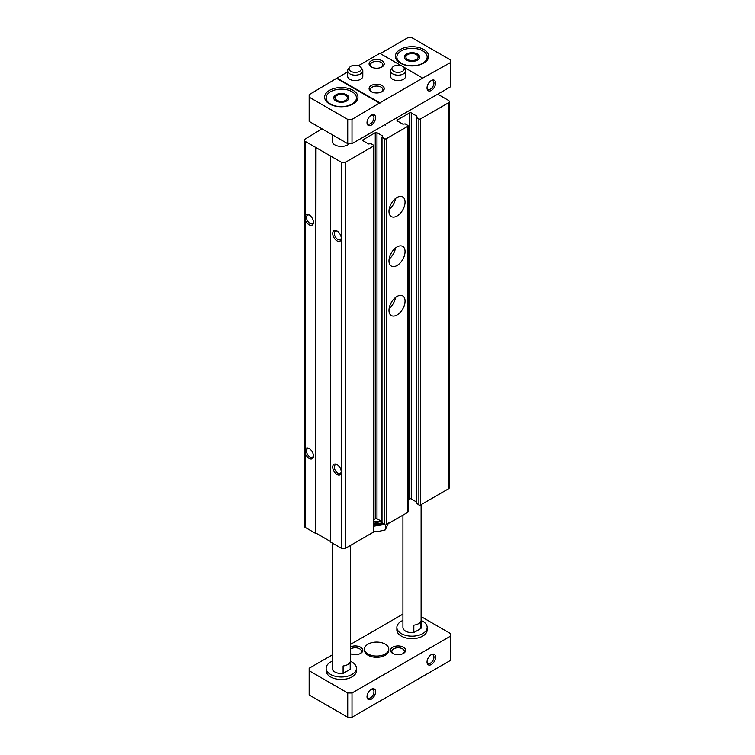 <?xml version="1.0" encoding="UTF-8"?>
<svg xmlns="http://www.w3.org/2000/svg" width="755" height="755" viewBox="0 0 755 755"><rect width="100%" height="100%" fill="white"/><g stroke="black" fill="none" stroke-linecap="round" stroke-linejoin="round"><path stroke-width="1.13" d="M322.017 128.812L305.294 138.958A3.029 1.746 0 0 0 304.407 140.194L304.407 526.216A3.029 1.746 0 0 0 305.294 527.452L305.294 141.43L341.298 162.221A3.029 1.746 0 0 0 345.582 162.221L373.442 146.13A1.208 0.698 0 0 0 373.8 145.639A1.208 0.698 0 0 0 373.442 145.139L370.875 143.658L368.619 143.969L363.051 140.751L363.051 139.76A1.208 0.698 0 0 0 362.693 140.26A1.208 0.698 0 0 0 363.051 140.751M304.407 140.194A3.029 1.746 0 0 0 305.294 141.43M408.087 499.782L409.55 498.932A1.208 0.698 0 0 1 411.267 498.932L411.267 112.91L416.836 116.128L416.307 117.431L418.874 118.912A1.208 0.698 0 0 0 420.592 118.912L448.451 102.831A3.029 1.746 0 0 0 449.338 101.595A3.029 1.746 0 0 0 448.451 100.358L437.73 94.167M416.307 502.962L418.874 504.935A1.208 0.698 0 0 0 420.592 504.935L448.451 488.853A3.029 1.746 0 0 0 449.338 487.617L449.338 101.595M314.514 133.635L314.514 133.144M305.294 453.396A6.059 3.501 -120 0 0 309.154 458.417A6.059 3.501 -120 0 0 313.438 455.945A6.059 3.501 -120 0 0 309.154 448.517A6.059 3.501 -120 0 0 305.294 449.083M305.294 527.452L315.581 533.398L315.581 147.367M305.294 219.799A6.059 3.501 -120 0 0 309.154 224.82A6.059 3.501 -120 0 0 313.438 222.347A6.059 3.501 -120 0 0 309.154 214.92A6.059 3.501 -120 0 0 305.294 215.486M315.581 533.398L316.015 147.121M316.015 533.143L330.586 541.562M373.8 145.639L373.8 531.662A1.208 0.698 0 0 1 373.442 532.152L345.582 548.243A3.029 1.746 0 0 1 341.298 548.243L330.586 542.052L330.586 156.03M341.298 548.243L341.298 472.026A6.059 3.501 -120 0 0 337.013 464.599A6.059 3.501 -120 0 0 332.728 467.081A6.059 3.501 -120 0 0 337.013 474.499A6.059 3.501 -120 0 0 341.298 472.026L341.298 238.429A6.059 3.501 -120 0 0 337.013 231.011A6.059 3.501 -120 0 0 332.728 233.484A6.059 3.501 -120 0 0 337.013 240.911A6.059 3.501 -120 0 0 341.298 238.429L341.298 162.221M363.051 139.76L375.263 132.71A1.208 0.698 0 0 1 376.981 132.71L382.549 135.928L382.011 137.221L384.588 138.712A1.208 0.698 0 0 0 386.305 138.712L407.728 126.34A1.208 0.698 0 0 0 408.087 125.84A1.208 0.698 0 0 0 407.728 125.349L405.161 123.858L402.906 124.169L397.338 120.951L397.338 119.969A1.208 0.698 0 0 0 396.979 120.46A1.208 0.698 0 0 0 397.338 120.951M373.8 519.582L375.263 518.732L375.263 132.71M381.841 521.535L376.981 518.732A1.208 0.698 0 0 0 375.263 518.732M382.011 522.753L384.588 524.734A1.208 0.698 0 0 0 386.305 524.734L407.728 512.362A1.208 0.698 0 0 0 408.087 511.862L408.087 125.84M397.017 315.014A11.363 6.559 -60 0 1 391.335 315.581A11.363 6.559 -60 0 1 391.335 302.462A11.363 6.559 -60 0 1 402.698 295.894A11.363 6.559 -60 0 1 404.444 305.001A11.363 6.559 -60 0 1 397.017 315.014M397.017 265.524A11.363 6.559 -60 0 1 391.335 266.09A11.363 6.559 -60 0 1 391.335 252.972A11.363 6.559 -60 0 1 402.698 246.404A11.363 6.559 -60 0 1 404.444 255.511A11.363 6.559 -60 0 1 397.017 265.524M397.017 216.034A11.363 6.559 -60 0 1 391.335 216.6A11.363 6.559 -60 0 1 391.335 203.482A11.363 6.559 -60 0 1 402.698 196.913A11.363 6.559 -60 0 1 404.444 206.021A11.363 6.559 -60 0 1 397.017 216.034M397.338 119.969L409.55 112.91A1.208 0.698 0 0 1 411.267 112.91M411.267 498.932L416.128 501.745M349.32 143.658A9.088 5.247 180 0 1 339.089 146.272A9.088 5.247 180 0 1 332.209 141.185L332.209 134.701M337.438 231.275A4.917 2.841 -120 0 0 335.371 231.238A4.917 2.841 -120 0 0 334.616 235.173A4.917 2.841 -120 0 0 337.825 239.495A4.917 2.841 -120 0 0 340.279 239.741A4.917 2.841 -120 0 0 341.279 237.929M309.578 215.194A4.917 2.841 -120 0 0 307.511 215.147A4.917 2.841 -120 0 0 306.757 219.082A4.917 2.841 -120 0 0 309.965 223.414A4.917 2.841 -120 0 0 312.419 223.659A4.917 2.841 -120 0 0 313.419 221.838M337.438 464.872A4.917 2.841 -120 0 0 335.371 464.825A4.917 2.841 -120 0 0 334.616 468.761A4.917 2.841 -120 0 0 337.825 473.092A4.917 2.841 -120 0 0 340.279 473.338A4.917 2.841 -120 0 0 341.279 471.516M309.578 448.791A4.917 2.841 -120 0 0 307.511 448.744A4.917 2.841 -120 0 0 306.757 452.679A4.917 2.841 -120 0 0 309.965 457.011A4.917 2.841 -120 0 0 312.419 457.256A4.917 2.841 -120 0 0 313.419 455.435M395.478 198.546A11.363 6.559 -60 0 1 389.127 209.531M391.788 202.736A7.578 4.379 -60 0 1 390.92 204.237M395.478 248.036A11.363 6.559 -60 0 1 389.127 259.022M391.788 252.227A7.578 4.379 -60 0 1 390.92 253.727M395.478 297.527A11.363 6.559 -60 0 1 389.127 308.512M391.788 301.717A7.578 4.379 -60 0 1 390.92 303.217M332.209 542.996L332.209 668.25A9.088 5.247 0 0 0 343.1 673.403L343.1 665.976A9.088 5.247 0 0 0 350.207 661.871L350.207 669.298A9.088 5.247 0 0 0 350.386 668.25L350.386 545.469M421.111 504.633L421.111 627.424A9.088 5.247 0 0 1 420.931 628.471L420.931 621.044A9.088 5.247 0 0 1 413.825 625.149L413.825 632.567A9.088 5.247 0 0 1 402.925 627.424L402.925 515.137M371.3 699.187A6.059 3.501 -60 0 1 367.015 696.714A6.059 3.501 -60 0 1 371.3 689.287A6.059 3.501 -60 0 1 375.584 691.759A6.059 3.501 -60 0 1 371.3 699.187M431.303 664.542A6.059 3.501 -60 0 1 427.019 662.069A6.059 3.501 -60 0 1 431.303 654.642A6.059 3.501 -60 0 1 435.588 657.124A6.059 3.501 -60 0 1 431.303 664.542M332.209 654.944L309.154 668.25L309.154 694.977L347.725 717.25L352.009 717.25L450.593 660.332L450.593 633.615L421.111 616.59M352.009 717.25L352.009 692.996L450.593 636.087M402.925 614.117L350.386 644.449M347.725 717.25L347.725 692.996L352.009 692.996M309.154 670.733L347.725 692.996M364.533 649.073L364.533 650.319A12.127 7.003 0 0 0 368.091 655.264A12.127 7.003 0 0 0 381.294 656.784A12.127 7.003 0 0 0 388.778 650.319L388.778 649.073A12.127 7.003 180 0 1 376.66 656.076A12.127 7.003 180 0 1 364.533 649.073A12.127 7.003 180 0 1 372.017 642.609A12.127 7.003 180 0 1 385.229 644.128A12.127 7.003 180 0 1 388.778 649.073M396.866 627.424L396.866 629.897A15.157 8.749 0 0 0 401.301 636.087A15.157 8.749 0 0 0 417.817 637.984A15.157 8.749 0 0 0 427.17 629.897L427.17 627.424A15.157 8.749 180 0 1 412.013 636.172A15.157 8.749 180 0 1 396.866 627.424A15.157 8.749 180 0 1 402.925 620.431M326.141 668.25L326.141 670.733A15.157 8.749 0 0 0 330.586 676.914A15.157 8.749 0 0 0 347.102 678.811A15.157 8.749 0 0 0 356.454 670.733L356.454 668.25A15.157 8.749 180 0 1 341.298 676.999A15.157 8.749 180 0 1 326.141 668.25A15.157 8.749 180 0 1 332.209 661.257M403.444 647.224A7.578 4.379 180 0 1 403.444 653.405A7.578 4.379 180 0 1 392.732 653.405A7.578 4.379 180 0 1 392.732 647.224A7.578 4.379 180 0 1 403.444 647.224M350.386 646.95A7.578 4.379 180 0 1 360.588 647.224A7.578 4.379 180 0 1 360.588 653.405A7.578 4.379 180 0 1 350.386 653.679M422.734 50.868A15.157 8.749 180 0 1 427.17 57.05A15.157 8.749 180 0 1 412.013 65.798A15.157 8.749 180 0 1 396.866 57.05A15.157 8.749 180 0 1 406.218 48.971A15.157 8.749 180 0 1 422.734 50.868M417.373 53.954A7.578 4.379 180 0 1 419.591 57.05A7.578 4.379 180 0 1 412.013 61.429A7.578 4.379 180 0 1 404.444 57.05A7.578 4.379 180 0 1 409.116 53.01A7.578 4.379 180 0 1 417.373 53.954M352.009 91.695A15.157 8.749 180 0 1 356.454 97.876A15.157 8.749 180 0 1 341.298 106.625A15.157 8.749 180 0 1 326.141 97.876A15.157 8.749 180 0 1 335.503 89.798A15.157 8.749 180 0 1 352.009 91.695M346.658 94.79A7.578 4.379 180 0 1 348.876 97.876A7.578 4.379 180 0 1 341.298 102.255A7.578 4.379 180 0 1 333.719 97.876A7.578 4.379 180 0 1 338.4 93.837A7.578 4.379 180 0 1 346.658 94.79M430.878 80.832A4.917 2.841 -60 0 1 432.945 80.785A4.917 2.841 -60 0 1 433.7 84.72A4.917 2.841 -60 0 1 430.492 89.052A4.917 2.841 -60 0 1 428.038 89.298A4.917 2.841 -60 0 1 427.037 87.476M370.875 115.477A4.917 2.841 -60 0 1 372.942 115.43A4.917 2.841 -60 0 1 373.697 119.365A4.917 2.841 -60 0 1 370.488 123.688A4.917 2.841 -60 0 1 368.034 123.933A4.917 2.841 -60 0 1 367.034 122.121M431.303 90.458A6.059 3.501 -60 0 1 427.019 87.986A6.059 3.501 -60 0 1 431.303 80.558A6.059 3.501 -60 0 1 435.588 83.031A6.059 3.501 -60 0 1 431.303 90.458M371.3 125.103A6.059 3.501 -60 0 1 367.015 122.621A6.059 3.501 -60 0 1 371.3 115.204A6.059 3.501 -60 0 1 375.584 117.676A6.059 3.501 -60 0 1 371.3 125.103M379.869 102.831L352.009 119.403L347.725 119.403L309.154 97.14L309.154 94.668L337.013 78.086L379.869 102.831L422.734 78.086L403.217 66.817M309.154 97.14L309.154 121.385L347.725 143.658L352.009 143.658L352.009 119.403M352.009 143.658L450.593 86.749L450.593 62.495L422.734 78.086M450.593 62.495L450.593 60.023L412.013 37.75L407.728 37.75L380.303 53.586M401.528 65.845L379.869 53.341L358.389 65.742M347.649 71.942L337.013 78.086M347.725 143.658L347.725 119.403M382.011 60.759A7.578 4.379 180 0 1 382.011 66.95A7.578 4.379 180 0 1 371.3 66.95A7.578 4.379 180 0 1 371.3 60.759A7.578 4.379 180 0 1 382.011 60.759M403.727 67.346L405.001 68.998A7.578 4.379 180 0 1 405.661 70.781L405.661 76.227A7.578 4.379 180 0 1 398.083 80.606A7.578 4.379 180 0 1 390.514 76.227L390.514 70.781A7.578 4.379 180 0 1 391.175 68.998L392.449 67.346A6.172 3.567 180 0 1 398.083 65.241A6.172 3.567 180 0 1 403.727 67.346A6.172 3.567 180 0 1 402.453 71.329A6.172 3.567 180 0 1 394.582 71.744A6.172 3.567 180 0 1 392.449 67.346M360.871 67.346L362.145 68.998A7.578 4.379 180 0 1 362.806 70.781L362.806 76.227A7.578 4.379 180 0 1 355.227 80.606A7.578 4.379 180 0 1 347.649 76.227L347.649 70.781A7.578 4.379 180 0 1 348.31 68.998L349.593 67.346A6.172 3.567 180 0 1 355.227 65.241A6.172 3.567 180 0 1 360.871 67.346A6.172 3.567 180 0 1 359.597 71.329A6.172 3.567 180 0 1 351.726 71.744A6.172 3.567 180 0 1 349.593 67.346M382.011 85.504A7.578 4.379 180 0 1 382.011 91.695A7.578 4.379 180 0 1 371.3 91.695A7.578 4.379 180 0 1 371.3 85.504A7.578 4.379 180 0 1 382.011 85.504M423.8 49.5A16.667 9.626 180 0 1 428.689 56.304A16.667 9.626 180 0 1 412.013 65.93A16.667 9.626 180 0 1 395.346 56.304A16.667 9.626 180 0 1 405.643 47.414A16.667 9.626 180 0 1 423.8 49.5M353.085 90.336A16.667 9.626 180 0 1 357.964 97.14A16.667 9.626 180 0 1 341.298 106.757A16.667 9.626 180 0 1 324.631 97.14A16.667 9.626 180 0 1 334.918 88.25A16.667 9.626 180 0 1 353.085 90.336M379.869 103.322L337.013 78.577M371.809 91.959A6.266 3.615 180 0 1 370.394 89.675A6.266 3.615 180 0 1 374.263 86.334A6.266 3.615 180 0 1 381.086 87.118A6.266 3.615 180 0 1 382.927 89.675A6.266 3.615 180 0 1 381.511 91.959M371.809 67.214A6.266 3.615 180 0 1 370.394 64.93A6.266 3.615 180 0 1 374.263 61.589A6.266 3.615 180 0 1 381.086 62.372A6.266 3.615 180 0 1 382.927 64.93A6.266 3.615 180 0 1 381.511 67.214M346.658 95.998L345.601 95.394A6.087 3.52 180 0 1 345.601 100.368A6.087 3.52 180 0 1 336.994 100.368A6.087 3.52 180 0 1 336.994 95.394A6.087 3.52 180 0 1 345.601 95.394L346.658 95.998A7.578 4.379 180 0 1 348.801 98.49M333.795 98.49A7.578 4.379 180 0 1 335.937 95.998L336.994 95.394M417.373 55.172L416.326 54.568A6.087 3.52 180 0 1 416.326 59.541A6.087 3.52 180 0 1 407.709 59.541A6.087 3.52 180 0 1 407.709 54.568A6.087 3.52 180 0 1 416.326 54.568L417.373 55.172A7.578 4.379 180 0 1 419.525 57.654M404.51 57.654A7.578 4.379 180 0 1 406.662 55.172L407.709 54.568M430.878 654.915A4.917 2.841 -60 0 1 432.945 654.868A4.917 2.841 -60 0 1 433.7 658.804A4.917 2.841 -60 0 1 430.492 663.135A4.917 2.841 -60 0 1 428.038 663.381A4.917 2.841 -60 0 1 427.037 661.559M370.875 689.56A4.917 2.841 -60 0 1 372.942 689.513A4.917 2.841 -60 0 1 373.697 693.449A4.917 2.841 -60 0 1 370.488 697.78A4.917 2.841 -60 0 1 368.034 698.026A4.917 2.841 -60 0 1 367.034 696.204M350.386 649.092A6.266 3.615 180 0 1 359.654 648.828A6.266 3.615 180 0 1 361.494 651.386A6.266 3.615 180 0 1 360.078 653.679M393.242 653.679A6.266 3.615 180 0 1 391.826 651.386A6.266 3.615 180 0 1 395.686 648.045A6.266 3.615 180 0 1 402.519 648.828A6.266 3.615 180 0 1 404.35 651.386A6.266 3.615 180 0 1 402.934 653.679M350.386 661.257A15.157 8.749 180 0 1 352.009 662.069A15.157 8.749 180 0 1 356.454 668.25M350.207 669.298L343.1 673.403M421.111 620.431A15.157 8.749 180 0 1 422.734 621.242A15.157 8.749 180 0 1 427.17 627.424M420.931 628.471L413.825 632.567M405.661 70.781A7.578 4.379 180 0 1 403.444 73.877A7.578 4.379 180 0 1 395.186 74.83A7.578 4.379 180 0 1 390.514 70.781M362.806 70.781A7.578 4.379 180 0 1 360.588 73.877A7.578 4.379 180 0 1 352.33 74.83A7.578 4.379 180 0 1 347.649 70.781M385.314 125.377L385.314 124.433M373.8 524.423A9.136 5.276 0 0 0 382.445 523.498M384.304 524.574L373.8 526.197M373.8 523.432A9.136 5.276 0 0 0 381.841 522.771M373.489 531.699L379.406 531.265L385.314 529.868L388.485 523.036M385.314 529.868L385.314 524.933M448.451 488.853L448.451 102.831M345.582 548.243L345.582 162.221M373.442 532.152L373.442 146.13M376.981 518.732L376.981 132.71M382.549 136.419L382.549 135.928M382.011 523.253L382.011 137.221M384.588 524.734L384.588 138.712M386.305 524.734L386.305 138.712M407.728 512.362L407.728 126.34M409.55 498.932L409.55 112.91M416.836 116.629L416.836 116.128M416.307 503.453L416.307 117.431M418.874 504.935L418.874 118.912M420.592 504.935L420.592 118.912M373.8 521.903A6.663 3.85 0 0 0 381.266 521.205M373.8 521.016A6.059 3.501 0 0 0 380.378 520.695M381.841 522.998L381.841 136.976M416.128 503.208L416.128 117.185M326.141 97.876L326.141 101.151M356.454 97.876L356.454 101.151M396.866 57.05L396.866 60.315M427.17 57.05L427.17 60.315"/></g></svg>

